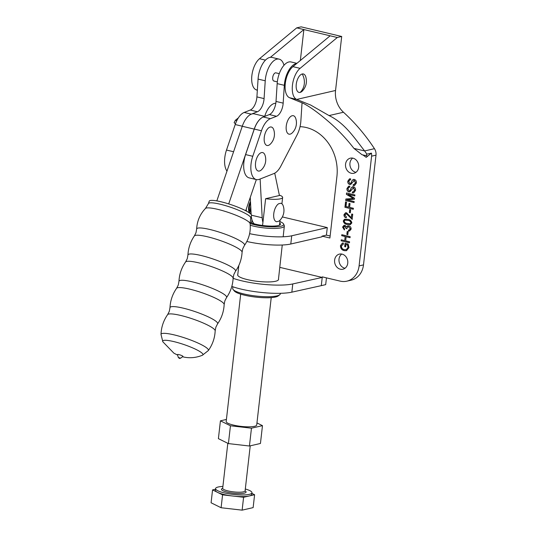 <?xml version="1.0" encoding="UTF-8"?>
<svg xmlns="http://www.w3.org/2000/svg" width="537" height="537" viewBox="0 0 537 537"><rect width="100%" height="100%" fill="white"/><g stroke="black" fill="none" stroke-linecap="round" stroke-linejoin="round"><path stroke-width="0.81" d="M180.573 358.206L182.922 356.474A2.886 0.483 -161.2 0 0 181.855 355.628A2.886 0.483 -161.2 0 0 178.996 354.635A2.886 0.483 -161.2 0 0 177.499 354.621L178.297 357.427L179.392 358.441L180.573 358.206L178.297 357.427M208.403 203.61A22.359 3.725 -161.2 0 1 220.036 204.167A22.359 3.725 -161.2 0 1 250.725 218.042L251.551 215.612A22.359 3.725 -161.2 0 0 220.868 201.737A22.359 3.725 -161.2 0 0 209.235 201.18L208.403 203.61L205.449 208.457A23.662 3.94 -161.2 0 1 217.592 209.316A23.662 3.94 -161.2 0 1 250.101 223.681C250.9 231.601 249.02 238.831 244.476 245.369A25.299 4.215 -161.2 0 0 234.286 237.878A25.299 4.215 -161.2 0 0 209.853 229.487A25.299 4.215 -161.2 0 0 196.649 229.064L195.965 232.756L194.354 235.951A25.239 4.202 -161.2 0 1 207.403 236.757A25.239 4.202 -161.2 0 1 242.086 252.229L242.764 248.718L244.476 245.369M296.632 63.574A18.325 9.022 103.3 0 0 284.335 85.323L283.174 103.131A11.277 5.551 103.3 0 1 276.515 116.281L270.42 118.684A18.325 9.022 103.3 0 0 261.465 130.766L252.766 156.287L245.604 154.589L254.303 129.068A18.325 9.022 103.3 0 1 263.217 117.006A18.325 9.022 103.3 0 0 254.216 129.102L242.274 126.269L216.827 200.892M228.702 203.919L254.216 129.102M252.766 156.287A18.325 9.022 103.3 0 0 256.344 179.58L245.711 210.746M245.604 154.589A18.325 9.022 103.3 0 0 249.181 177.881L256.344 179.58A18.325 9.022 103.3 0 0 259.425 179.284L273.87 173.579A18.325 9.022 103.3 0 0 280.911 166L297.048 134.948A18.325 9.022 103.3 0 0 300.854 121.114L302.049 102.842M264.788 116.381L254.316 113.898A18.325 9.022 103.3 0 0 251.276 114.173A18.325 9.022 103.3 0 0 242.274 126.269M270.42 118.684L263.258 116.985A18.325 9.022 103.3 0 0 263.217 117.006A18.325 9.022 103.3 0 1 263.258 116.985L269.352 114.576A11.277 5.551 103.3 0 0 276.011 101.433L277.173 83.624A18.325 9.022 103.3 0 1 291.081 61.963L296.907 63.346M286.208 126.443A9.485 4.672 103.3 0 0 292.289 132.834A14.096 14.096 0 0 0 295.719 118.388A9.485 4.672 103.3 0 0 290.47 116.67A9.485 4.672 103.3 0 0 286.208 126.443M264.217 137.761A9.485 4.672 103.3 0 0 270.299 144.151A14.096 14.096 0 0 0 273.729 129.712A9.485 4.672 103.3 0 0 268.48 127.987A9.485 4.672 103.3 0 0 264.217 137.761M257.109 170.363A9.485 4.672 103.3 0 0 261.593 169.699A14.096 14.096 0 0 0 265.023 155.26A9.485 4.672 103.3 0 0 263.855 153.253A9.485 4.672 103.3 0 0 256.733 158.187A9.485 4.672 103.3 0 0 257.109 170.363M283.986 65.306A18.325 9.022 103.3 0 0 279.146 59.13A18.325 9.022 103.3 0 0 265.238 80.792L264.076 98.6L256.908 96.902L258.075 79.093A18.325 9.022 103.3 0 1 271.984 57.432L279.146 59.13M251.276 114.173A18.325 9.022 103.3 0 1 251.323 114.153L257.411 111.75A11.277 5.551 103.3 0 0 264.076 98.6M279.287 73.656L275.89 72.851A4.229 2.081 103.3 0 0 275.3 72.878A4.229 2.081 103.3 0 0 272.776 77.059A4.229 2.081 103.3 0 0 273.937 81.08A4.229 2.081 103.3 0 0 274.535 81.053M251.323 114.153L244.16 112.455L250.249 110.045A11.277 5.551 103.3 0 0 256.908 96.902M244.16 112.455A18.325 9.022 103.3 0 0 235.206 124.537L226.5 150.058A18.325 9.022 103.3 0 0 226.983 171.115M275.81 103.272A17.614 8.673 103.3 0 0 264.822 115.979L264.694 116.361M251.296 216.357A17.62 8.679 103.3 0 0 254.082 223.795M250.262 197.408L251.168 214.485M260.13 179.009L262.19 217.76A17.62 8.679 103.3 0 0 262.922 222.352M279.428 195.522L274.722 173.176M278.757 221.244A9.485 4.672 103.3 0 0 279.817 220.385A14.096 14.096 0 0 0 283.241 205.946A9.485 4.672 103.3 0 0 280.811 203.255L278.649 203.751A9.485 4.672 103.3 0 0 273.783 213.518A9.485 4.672 103.3 0 0 276.595 221.741L278.757 221.244M250.309 198.381A8.176 4.027 103.3 0 0 249.786 198.804M246.208 209.282A8.176 4.027 103.3 0 0 246.53 211.182M250.484 201.57A8.176 4.027 103.3 0 0 249.396 212.934M240.697 294.142L226.184 421.498A15.365 3.168 6.5 0 0 237.126 425.828A15.365 3.168 6.5 0 0 254.464 426.324A15.365 3.168 6.5 0 0 256.72 424.982L271.225 297.619M265.62 198.703A15.365 3.168 6.5 0 0 280.381 198.818A15.365 3.168 6.5 0 0 282.637 197.468A15.365 3.168 6.5 0 0 280.106 195.361L265.62 198.703L262.566 225.466M251.571 222.976L251.94 219.747M222.902 486.435A18.325 3.779 6.5 0 0 218.25 486.992A18.325 3.779 6.5 0 0 215.559 488.596A18.325 3.779 6.5 0 0 228.608 493.751A18.325 3.779 6.5 0 0 249.289 494.355A18.325 3.779 6.5 0 0 251.974 492.744A18.325 3.779 6.5 0 0 245.308 488.992M215.485 489.227L212.558 489.905L222.573 494.852L243.597 497.269L249.101 496A18.325 3.779 -173.5 0 1 233.085 496.06A18.325 3.779 -173.5 0 1 217.566 492.382A18.325 3.779 -173.5 0 1 215.371 490.241L215.559 488.596M251.974 492.744L251.786 494.389A18.325 3.779 -173.5 0 1 249.101 496L254.605 494.725L251.9 493.389M212.558 489.905L211.088 502.786L221.103 507.74L242.127 510.15L253.135 507.613L254.605 494.725M243.597 497.269L242.127 510.15M222.573 494.852L221.103 507.74M230.44 425.781L220.425 420.827L218.398 438.648L228.413 443.596L230.44 425.781L251.464 428.19L262.472 425.653L256.954 422.921M228.413 443.596L249.437 446.012L251.464 428.19M220.425 420.827L226.419 419.444M249.437 446.012L260.445 443.468L262.472 425.653M250.564 203.06A6.766 3.329 103.3 0 0 250.061 211.914M250.02 222.305A16.211 3.343 6.5 0 0 255.907 224.265A16.211 3.343 6.5 0 0 280.274 224.56A16.211 3.343 6.5 0 0 279.73 223.003M250.081 223.499A19.473 4.014 6.5 0 0 254.209 224.661A19.473 4.014 6.5 0 0 274.615 226.862A19.473 4.014 6.5 0 0 283.603 224.016A19.473 4.014 6.5 0 0 279.891 221.606M283.603 224.016L284.261 225.473A20.299 4.182 -173.5 0 1 284.355 225.996A20.299 4.182 -173.5 0 1 273.83 228.447A20.299 4.182 -173.5 0 1 253.625 226.137A20.299 4.182 -173.5 0 1 250.235 225.218M232.877 286.785L232.696 288.409A23.964 4.94 6.5 0 0 233.092 289.477L234.286 290.947A22.581 4.652 6.5 0 0 244.603 295.202A22.581 4.652 6.5 0 0 278.193 295.947L279.683 294.786A23.964 4.94 6.5 0 0 280.314 293.833L280.374 293.316M233.092 289.477A23.964 4.94 6.5 0 0 244.04 293.994A23.964 4.94 6.5 0 0 279.683 294.786M300.129 92.411A9.485 4.672 103.3 0 0 302.297 91.089C306.157 86.92 307.305 82.107 305.721 76.643A9.485 4.672 103.3 0 0 302.23 73.978A9.485 4.672 103.3 0 0 296.249 84.329A9.485 4.672 103.3 0 0 300.129 92.411A14.096 11.921 -103 0 0 304.284 83.933A14.096 11.921 77 0 0 302.23 73.978M352.681 158.12A7.753 6.558 -103 0 0 350.09 166.007A7.753 6.558 -103 0 0 355.655 172.243A7.753 6.558 -103 0 0 355.95 172.303M351.258 173.256A7.753 6.558 -103 0 0 353.863 173.276A7.753 6.558 -103 0 0 358.723 165.765A7.753 6.558 -103 0 0 352.977 158.18A7.753 6.558 -103 0 0 350.372 158.167A7.753 6.558 -103 0 0 345.513 165.678A7.753 6.558 -103 0 0 351.258 173.256M341.747 254.055A7.753 6.558 -103 0 0 339.162 261.949A7.753 6.558 -103 0 0 344.727 268.178A7.753 6.558 -103 0 0 345.022 268.245M340.33 269.198A7.753 6.558 -103 0 0 342.928 269.212A7.753 6.558 -103 0 0 347.795 261.7A7.753 6.558 -103 0 0 342.049 254.122A7.753 6.558 -103 0 0 339.444 254.102A7.753 6.558 -103 0 0 334.578 261.613A7.753 6.558 -103 0 0 340.33 269.198M237.797 274.407A20.581 4.242 6.5 0 0 237.649 274.81A20.581 4.242 6.5 0 0 252.303 280.603A20.581 4.242 6.5 0 0 275.528 281.274A20.581 4.242 6.5 0 0 278.542 279.468A20.581 4.242 6.5 0 0 278.495 279.045M362.784 154.857L366.194 157.361C367.248 156.348 367.503 155.837 366.946 155.844C366.026 155.905 366.006 155.354 366.885 154.186L364.623 150.944C354.192 137.714 344.908 123.174 329.047 115.576L310.688 105.057L296.692 99.426A16.916 8.33 -76.7 0 1 292.45 85.208A16.916 8.33 -76.7 0 1 300.089 68.347L337.303 37.496L341.7 36.476L301.109 26.85L296.713 27.864L259.499 58.721A16.916 8.33 103.3 0 0 251.866 75.576A16.916 8.33 103.3 0 0 256.102 89.793L257.344 90.317M337.303 37.496L330.141 35.798L292.927 66.648A16.916 8.33 103.3 0 0 285.288 83.51A16.916 8.33 103.3 0 0 289.53 97.721L303.11 103.265C309.674 106.568 318.038 112.569 328.188 121.268C337.585 129.343 346.17 138.385 353.95 148.413L362.045 154.757L367.113 155.851M352.285 219.324L346.613 213.753L344.841 214.914L346.405 216.847L346.184 217.821C344.694 217.398 343.955 216.351 343.975 214.672L345.513 212.78L346.593 212.8L351.319 217.754L351.742 214.015L352.722 214.25L352.138 219.358L346.466 213.786L345.868 213.753M349.688 209.564L350.661 209.792L350.319 212.786L349.345 212.551L349.688 209.564M349.6 207.369L353.4 208.269L353.286 209.269L344.929 207.282L345.539 201.925L346.519 202.16L346.023 206.517L348.627 207.134L349.05 203.395L350.03 203.63L349.6 207.369M346.875 199.811L354.165 201.543L354.051 202.536L345.694 200.556L345.875 198.999L353.286 198.455L346.399 194.367L346.56 192.958L354.917 194.938L354.803 195.931L347.909 194.3L354.541 198.24L354.427 199.261L346.875 199.811L354.427 199.234M353.339 191.863L354.729 190.031L353.521 187.755L349.815 191.87L348.929 191.85C347.473 191.36 346.815 190.252 346.956 188.527L348.688 186.164L349.788 186.171L349.782 187.191L349.023 187.205L347.936 188.722L349.063 190.863L349.943 190.749L351.299 187.789L352.527 186.762L353.46 186.789C355.017 187.339 355.716 188.534 355.548 190.387L353.655 192.937L352.359 192.924L352.366 191.904L353.265 191.884L354.581 190.064L353.373 187.789L352.923 187.762M349.063 190.863L350.09 190.716L351.299 187.789M354.178 184.513L355.568 182.681L354.353 180.405L350.648 184.52L349.768 184.5C348.312 184.01 347.654 182.902 347.795 181.177L349.527 178.814L350.627 178.821L350.621 179.841L349.862 179.855L348.775 181.372L349.896 183.513L350.782 183.399L352.131 180.439L353.366 179.412L354.299 179.432C355.856 179.989 356.548 181.184 356.387 183.036L354.494 185.587L353.198 185.574L353.205 184.547L354.105 184.527L355.42 182.714L354.212 180.439L353.762 180.412M349.896 183.513L350.929 183.365L352.131 180.439M343.418 244.033L341.418 245.959C341.485 248.06 342.478 249.289 344.398 249.638L346.237 249.718L348.043 247.429L347.459 244.865L345.929 244.503L345.66 246.866L344.68 246.637L345.063 243.274L348.124 243.999L349.03 247.597L346.479 250.712L344.318 250.645C341.787 250.108 340.498 248.436 340.451 245.631L342.378 243.08L343.311 242.986L343.418 244.033L342.875 244.093M246.845 241.482A32.421 6.686 6.5 0 0 290.786 244.013L321.945 236.824L322.025 236.139L329.906 238.005L336.914 176.465A41.725 35.281 -103 0 0 300.035 126.672M353.95 148.413L364.623 150.944L374.45 148.675A8.458 7.149 77 0 1 375.994 155.159L371.597 156.173L359.092 265.902A19.735 16.687 -103 0 1 346.815 281.173A19.735 16.687 -103 0 1 340.196 281.126L322.287 276.877L322.227 277.428L279.784 267.359M371.597 156.173A8.458 7.149 -103 0 0 371.456 153.132L366.194 157.361M330.141 35.798L303.875 29.562L300.351 60.493M350.325 224.674L347.412 224.439C345.21 224.251 343.881 223.063 343.412 220.861L344.351 219.338L347.848 219.365C350.043 219.552 351.373 220.747 351.842 222.942L350.252 224.688L347.264 224.473C345.069 224.285 343.734 223.097 343.271 220.895L344.841 219.17M346.936 228.655L346.13 228.359L344.835 226.325L343.432 227.265L344.579 228.957L344.358 229.923L342.559 227.091L344.022 225.325L344.996 225.339L346.573 226.829L347.701 225.835L348.808 225.862C350.339 226.278 351.111 227.359 351.138 229.111L349.547 230.997L348.466 231.031L348.473 230.004L349.312 229.943L350.272 228.89L348.708 226.862L347.909 226.842L346.915 228.037L346.949 228.749L345.982 228.393L344.835 226.325L344.311 226.292M347.184 231.494L348.164 231.722L347.822 234.716L346.848 234.481L347.184 231.494M345.674 240.858L349.58 241.784L349.466 242.784L341.109 240.798L341.223 239.804L344.7 240.623L345.163 236.515L341.693 235.689L341.807 234.696L350.164 236.676L350.05 237.676L346.143 236.743L345.674 240.858M374.45 148.675A183.258 154.965 -103 0 0 343.479 112.246A22.554 19.07 77 0 1 335.551 90.478L341.7 36.476M282.361 216.928L327.281 227.587L291.719 235.79A32.421 6.686 -173.5 0 1 249.618 233.669M238.341 117.912L235.367 120.281L234.119 122.691L235.454 123.825M270.366 57.345L303.875 29.562L296.713 27.864M231.823 286.409A37.355 7.699 6.5 0 0 291.846 292.162L321.287 285.65L322.227 277.428L292.779 283.939A37.355 7.699 -173.5 0 1 233.118 278.32M238.16 266.855L238.697 266.721M321.287 285.65L325.69 284.637L326.456 277.871M327.281 227.587L326.422 235.125L330.134 236.005M346.815 281.173L351.218 280.153A19.735 16.687 -103 0 0 363.495 264.889L375.994 155.159M322.025 236.139L326.422 235.125M371.456 153.132L366.885 154.186M346.311 249.698L348.191 247.396L347.607 244.832L345.929 244.503M345.667 246.798L344.68 246.637M344.828 246.604L345.204 243.308M346.553 250.692L344.318 250.645M344.465 250.611C341.935 250.074 340.646 248.403 340.599 245.597L340.451 245.631M340.599 245.597L342.452 243.066M343.418 244.013L342.948 244.08M354.568 185.567L353.198 185.574M353.346 185.54L353.353 184.567M354.353 180.405L353.829 180.392M350.721 184.5L349.768 184.5M349.909 184.466C348.459 183.976 347.801 182.869 347.942 181.144L347.795 181.177M347.942 181.144L349.594 178.794M350.621 179.788L349.936 179.841M350.043 183.473L350.929 183.365L350.043 183.473M352.279 180.405L353.44 179.398M353.729 192.917L352.359 192.924M352.507 192.89L352.514 191.917M353.521 187.755L352.997 187.742M349.889 191.857L348.929 191.85M349.077 191.816C347.62 191.326 346.962 190.219 347.103 188.494L346.956 188.527M347.103 188.494L348.761 186.144M349.782 187.145L349.097 187.191M349.211 190.83L350.09 190.716L349.211 190.83M351.44 187.755L352.601 186.748M354.058 202.469L345.694 200.556M345.841 200.523L346.016 198.985M346.399 194.367L353.286 198.455M346.546 194.334L346.701 192.991M354.816 195.864L347.909 194.3M353.292 209.202L344.929 207.282M345.076 207.248L345.68 201.959M349.191 203.429L348.627 207.134M350.332 212.719L349.345 212.551M349.493 212.518L349.822 209.598M351.883 214.048L351.319 217.754M346.613 213.753L345.942 213.733M346.331 217.78C344.835 217.364 344.103 216.317 344.123 214.639L343.975 214.672M344.123 214.639L345.586 212.766M344.499 219.304L344.922 219.156M350.057 223.707L351.124 222.674C350.554 221.184 349.473 220.405 347.875 220.324L345.197 220.089M344.13 221.143C344.7 222.62 345.781 223.399 347.379 223.473L349.983 223.728L350.976 222.707C350.413 221.217 349.325 220.438 347.734 220.358L345.123 220.11L344.13 221.143M349.614 230.977L348.466 231.031M348.614 230.991L348.62 230.011M349.379 229.93L350.272 228.89M350.419 228.849L348.708 226.862M348.855 226.829L347.983 226.829M344.982 226.292L344.378 226.278M344.506 229.89L342.559 227.091M342.707 227.057L344.096 225.305M347.775 225.822L346.573 226.829M347.828 234.649L346.848 234.481M346.996 234.447L347.325 231.528M349.473 242.717L341.109 240.798M341.257 240.764L341.364 239.838M345.163 236.515L344.7 240.623M345.311 236.481L341.693 235.689M341.841 235.656L341.948 234.729M350.057 237.609L346.143 236.743M167.625 314.622C163.483 320.582 161.275 327.187 161.006 334.444A25.024 4.168 -161.2 0 1 174.062 334.86A25.024 4.168 -161.2 0 1 198.24 343.163A25.024 4.168 -161.2 0 1 208.309 350.574C212.524 344.667 214.82 338.088 215.176 330.832A25.152 4.189 -161.2 0 0 180.62 315.434A25.152 4.189 -161.2 0 0 167.625 314.622L169.303 311.332L169.987 307.701C170.33 300.599 172.538 294.128 176.599 288.295L178.277 285.006L178.962 281.375C179.311 274.279 181.513 267.815 185.574 261.989L187.252 258.7L187.937 255.068C188.272 248.087 190.413 241.717 194.354 235.951M208.309 350.574L202.375 355.266A21.252 3.537 -161.2 0 0 195.381 349.137A21.252 3.537 -161.2 0 0 173.76 341.579A21.252 3.537 -161.2 0 0 162.839 341.78L173.901 353.171L177.633 355.105M176.599 288.295A25.152 4.189 -161.2 0 1 189.595 289.107A25.152 4.189 -161.2 0 1 224.157 304.513C223.808 311.614 221.6 318.079 217.539 323.912A25.152 4.189 -161.2 0 0 207.389 316.461A25.152 4.189 -161.2 0 0 183.11 308.124A25.152 4.189 -161.2 0 0 169.987 307.701M185.574 261.989A25.152 4.189 -161.2 0 1 198.569 262.801A25.152 4.189 -161.2 0 1 233.125 278.206C232.776 285.301 230.574 291.766 226.513 297.592A25.152 4.189 -161.2 0 0 216.371 290.141A25.152 4.189 -161.2 0 0 192.092 281.797A25.152 4.189 -161.2 0 0 178.962 281.375M242.086 252.229C241.677 259.203 239.482 265.553 235.488 271.286A25.152 4.189 -161.2 0 0 225.339 263.828A25.152 4.189 -161.2 0 0 201.06 255.491A25.152 4.189 -161.2 0 0 187.937 255.068M284.335 85.323L277.173 83.624M283.174 103.131L276.011 101.433M276.515 116.281L269.352 114.576M261.465 130.766L254.303 129.068M265.238 80.792L258.075 79.093M257.411 111.75L250.249 110.045M242.294 126.222L235.206 124.537M233.595 151.743L226.5 150.058M265.439 116.126L264.822 115.979M262.19 217.76L251.571 215.243M245.094 490.892A12.405 2.557 -173.5 0 1 244.275 493.161A12.405 2.557 -173.5 0 1 227.836 492.281A12.405 2.557 -173.5 0 1 222.68 488.334M227.816 443.3L222.687 488.301A11.277 2.323 6.5 0 0 230.715 491.469A11.277 2.323 6.5 0 0 243.442 491.838A11.277 2.323 6.5 0 0 245.1 490.852L245.04 491.04M296.692 99.426L289.53 97.721M257.357 90.088L256.102 89.793M296.726 99.432L335.551 90.478M329.047 115.576L343.479 112.246M291.719 235.79L290.786 244.013M236.817 120.624L235.367 120.281M265.473 60.137L259.499 58.721M300.089 68.347L292.927 66.648M292.779 283.939L291.846 292.162M359.092 265.902L363.495 264.889M215.176 330.832L215.861 327.208L217.539 323.912M202.375 355.266C195.924 357.864 189.447 358.401 182.936 356.87L182.52 356.769M224.157 304.513L224.842 300.881L226.513 297.592M233.125 278.206L233.81 274.575L235.488 271.286M196.649 229.064C197.045 221.11 199.979 214.243 205.449 208.457M250.725 218.042L250.101 223.681M161.006 334.444L162.839 341.78M249.906 213.31L250.725 206.114M250.229 445.824L245.1 490.852M279.488 225.117L280.052 220.143M281.918 203.798L282.637 197.468M238.844 265.432L237.696 275.233M284.355 225.996L283.16 236.783M282.254 245.006L278.401 279.871M273.937 81.08L277.334 81.886"/></g></svg>

